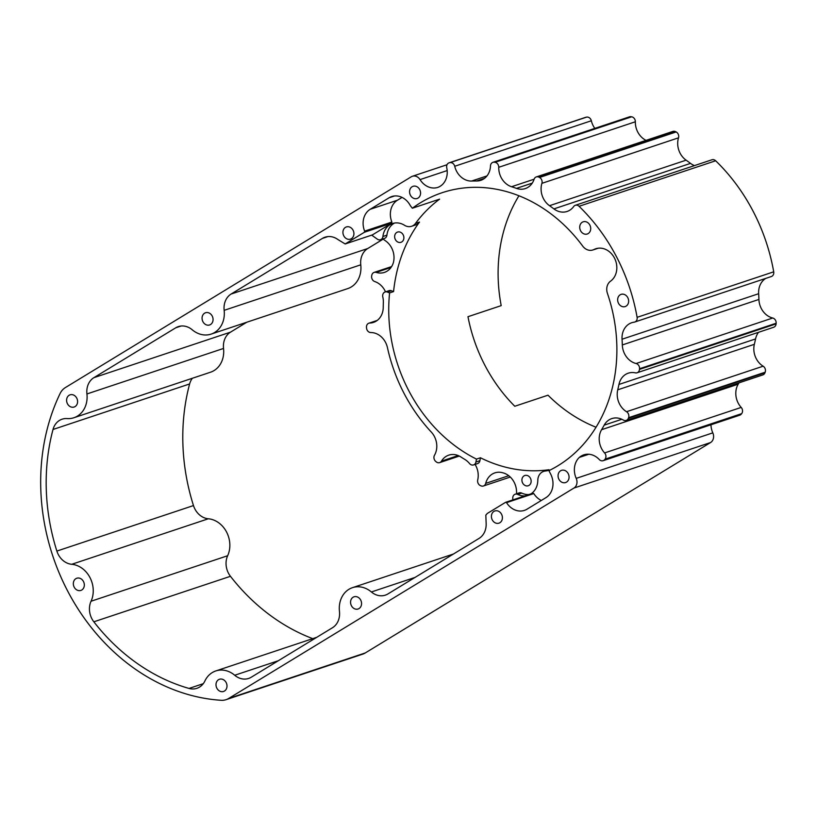 <?xml version="1.0" encoding="UTF-8"?>
<svg xmlns="http://www.w3.org/2000/svg" width="817" height="817" viewBox="0 0 817 817"><rect width="100%" height="100%" fill="white"/><g stroke="black" fill="none" stroke-linecap="round" stroke-linejoin="round"><path stroke-width="1.23" d="M618.51 303.291A6.434 5.392 -108.4 0 0 625.179 306.569A6.434 5.392 -108.4 0 0 627.783 297.643A6.434 5.392 -108.4 0 0 621.114 294.365A6.434 5.392 -108.4 0 0 618.51 303.291M580.581 230.731A6.434 5.392 -108.4 0 0 587.249 234.009A6.434 5.392 -108.4 0 0 589.854 225.084A6.434 5.392 -108.4 0 0 583.185 221.805A6.434 5.392 -108.4 0 0 580.581 230.731M506.55 502.649L505.56 502.332L532.807 493.254L533.797 493.57L506.55 502.649A18.005 15.094 71.6 0 0 524.412 510.39A18.005 15.094 71.6 0 0 527.026 509.175L545.879 497.686A18.005 15.094 71.6 0 0 550.576 473.901L549.218 471.307L549.473 470.388A149.164 125.093 -108.4 0 0 607.419 293.364A10.805 9.058 -108.4 0 1 610.524 281.201A18.005 15.094 -108.4 0 0 614.415 257.947A18.005 15.094 -108.4 0 0 595.736 248.787A18.005 15.094 -108.4 0 0 593.969 249.532L597.605 248.317M575.342 205.281L711.944 159.775A4.504 3.779 71.6 0 1 715.661 160.775L579.049 206.292A4.504 3.779 -108.4 0 0 575.342 205.281A4.504 3.779 -108.4 0 0 573.687 206.527A18.005 15.094 71.6 0 1 567.09 211.47A18.005 15.094 71.6 0 1 553.906 208.897A155.587 130.485 -108.4 0 0 549.514 205.69A18.005 15.094 71.6 0 1 541.906 183.335A4.504 3.779 -108.4 0 0 541.508 179.485A4.504 3.779 -108.4 0 0 539.547 177.473A176.39 147.938 -108.4 0 0 539.006 177.187A4.504 3.779 -108.4 0 0 536.309 176.921A4.504 3.779 -108.4 0 0 534.104 179.25A18.005 15.094 71.6 0 1 525.3 188.584A18.005 15.094 71.6 0 1 516.456 188.38A155.587 130.485 -108.4 0 0 511.565 186.725A18.005 15.094 71.6 0 1 498.748 167.291A4.504 3.779 -108.4 0 0 498.145 164.717A4.504 3.779 -108.4 0 0 495.041 162.307A176.39 147.938 -108.4 0 0 494.469 162.215A4.504 3.779 -108.4 0 0 492.906 162.338A4.504 3.779 -108.4 0 0 490.486 165.933A18.005 15.094 71.6 0 1 480.774 180.343A18.005 15.094 71.6 0 1 476.546 180.996A155.587 130.485 -108.4 0 0 471.603 181.047A18.005 15.094 71.6 0 1 454.722 166.27A4.504 3.779 -108.4 0 0 454.262 165.034A4.504 3.779 -108.4 0 0 450.014 162.634A176.39 147.938 -108.4 0 0 449.452 162.736A4.504 3.779 -108.4 0 0 449.044 162.838L585.656 117.331A4.504 3.779 71.6 0 1 586.065 117.229A176.39 147.938 71.6 0 1 586.626 117.117A4.504 3.779 71.6 0 1 590.865 119.517A4.504 3.779 71.6 0 1 591.334 120.763A18.005 15.094 -108.4 0 0 594.837 128.381M492.906 162.338L629.519 116.821A4.504 3.779 71.6 0 1 631.071 116.708A176.39 147.938 71.6 0 1 631.653 116.8A4.504 3.779 71.6 0 1 634.748 119.211A4.504 3.779 71.6 0 1 635.35 121.774A18.005 15.094 -108.4 0 0 646.043 140.361M536.309 176.921L672.912 131.404A4.504 3.779 71.6 0 1 675.608 131.67A176.39 147.938 71.6 0 1 676.159 131.956A4.504 3.779 71.6 0 1 678.12 133.978A4.504 3.779 71.6 0 1 678.519 137.828A18.005 15.094 -108.4 0 0 686.117 160.173L549.514 205.69M622.319 344.948L758.922 299.441A18.005 15.094 -108.4 0 0 772.719 318.017A4.504 3.779 71.6 0 1 775.558 320.376A4.504 3.779 71.6 0 1 776.15 323.236L639.548 368.743A4.504 3.779 -108.4 0 0 638.955 365.883A4.504 3.779 -108.4 0 0 636.106 363.524A18.005 15.094 71.6 0 1 622.319 344.948A155.587 130.485 -108.4 0 0 622.043 339.229A18.005 15.094 71.6 0 1 631.725 322.725A18.005 15.094 71.6 0 1 634.145 322.174A4.504 3.779 -108.4 0 0 634.748 322.031A4.504 3.779 -108.4 0 0 637.107 317.333L773.709 271.826A4.504 3.779 71.6 0 1 771.36 276.524L634.748 322.031M617.744 389.821L754.346 344.314A18.005 15.094 -108.4 0 0 763.139 366.2A4.504 3.779 71.6 0 1 764.865 368.089A4.504 3.779 71.6 0 1 765.172 372.195L628.569 417.712A4.504 3.779 -108.4 0 0 628.253 413.606A4.504 3.779 -108.4 0 0 626.527 411.717A18.005 15.094 71.6 0 1 617.744 389.821A155.587 130.485 -108.4 0 0 618.959 384.45A18.005 15.094 71.6 0 1 628.283 373.175A18.005 15.094 71.6 0 1 635.32 372.848A4.504 3.779 -108.4 0 0 637.076 372.766A4.504 3.779 -108.4 0 0 639.486 369.396L776.099 323.879A176.39 147.938 -108.4 0 0 776.15 323.236M601.598 429.691L738.2 384.184A18.005 15.094 -108.4 0 0 741.193 407.417A4.504 3.779 71.6 0 1 741.938 408.49A4.504 3.779 71.6 0 1 741.642 413.657L605.04 459.164A4.504 3.779 -108.4 0 0 605.336 453.997A4.504 3.779 -108.4 0 0 604.59 452.935A18.005 15.094 71.6 0 1 601.598 429.691A155.587 130.485 -108.4 0 0 604.182 425.146A18.005 15.094 71.6 0 1 611.8 418.59A18.005 15.094 71.6 0 1 623.33 420.05A4.504 3.779 -108.4 0 0 626.21 420.418A4.504 3.779 -108.4 0 0 628.344 418.294L764.947 372.787A176.39 147.938 -108.4 0 0 765.172 372.195M475.075 464.413A18.005 15.094 71.6 0 1 475.811 465.7A18.005 15.094 71.6 0 1 477.72 479.916A4.504 3.779 -108.4 0 0 478.2 483.47A4.504 3.779 -108.4 0 0 480.427 485.625A176.39 147.938 -108.4 0 0 480.988 485.86A4.504 3.779 -108.4 0 0 483.419 486.003A4.504 3.779 -108.4 0 0 485.707 483.378A18.005 15.094 71.6 0 1 494.847 472.88A18.005 15.094 71.6 0 1 502.598 472.737A155.587 130.485 71.6 0 0 503.129 472.88A18.005 15.094 71.6 0 1 514.118 482.204A18.005 15.094 71.6 0 1 516.528 491.201L516.62 493.744M598.105 248.245L592.897 249.971A10.805 9.058 -108.4 0 1 582.715 246.111A149.164 125.093 -108.4 0 0 442.048 192.741A149.164 125.093 -108.4 0 0 412.36 208.223L439.607 199.144A149.164 125.093 -108.4 0 0 415.516 223.409L419.499 222.071A149.164 125.093 71.6 0 0 393.569 291.587L389.586 292.915L387.391 292.057A4.504 3.779 -108.4 0 0 385.093 291.975A4.504 3.779 -108.4 0 0 382.805 296.969A18.005 15.094 71.6 0 1 383.347 302.494A155.587 130.485 71.6 0 0 383.234 307.366A18.005 15.094 71.6 0 1 373.512 322.388A18.005 15.094 71.6 0 1 369.815 323.042A4.504 3.779 -108.4 0 0 368.896 323.195A4.504 3.779 -108.4 0 0 366.486 327.525A176.39 147.938 71.6 0 0 366.557 328.199A4.504 3.779 -108.4 0 0 367.139 330.099A4.504 3.779 -108.4 0 0 370.816 332.55A18.005 15.094 71.6 0 1 385.532 342.374A18.005 15.094 71.6 0 1 387.462 347.685A155.587 130.485 71.6 0 0 431.243 432.009A18.005 15.094 71.6 0 1 434.378 436.462A18.005 15.094 71.6 0 1 434.501 455.232A4.504 3.779 -108.4 0 0 434.532 459.93A4.504 3.779 -108.4 0 0 435.716 461.421A176.39 147.938 71.6 0 0 436.207 461.84A4.504 3.779 -108.4 0 0 439.679 462.616A4.504 3.779 -108.4 0 0 441.497 461.125A18.005 15.094 71.6 0 1 448.778 455.14A18.005 15.094 71.6 0 1 460.89 456.979A155.587 130.485 71.6 0 0 464.812 459.42A18.005 15.094 71.6 0 1 469.499 463.505A4.504 3.779 -108.4 0 0 473.584 464.914A4.504 3.779 -108.4 0 0 475.933 462.003L479.916 460.676A4.504 3.779 71.6 0 1 477.567 463.586L473.584 464.914M382.877 238.952L385.706 240.974A18.005 15.094 71.6 0 1 391.598 247.847A18.005 15.094 71.6 0 1 393.314 262.829A18.005 15.094 71.6 0 1 384.429 272.398A18.005 15.094 71.6 0 1 376.188 272.398A4.504 3.779 -108.4 0 0 374.125 272.398A4.504 3.779 -108.4 0 0 371.755 275.431A176.39 147.938 -108.4 0 0 371.653 276.075A4.504 3.779 -108.4 0 0 372.205 279.271A4.504 3.779 -108.4 0 0 374.748 281.548A18.005 15.094 71.6 0 1 384.93 290.627A18.005 15.094 71.6 0 1 385.512 291.843M522.635 483A5.402 4.534 -108.4 0 0 528.242 485.758A5.402 4.534 -108.4 0 0 530.427 478.251A5.402 4.534 -108.4 0 0 524.82 475.504A5.402 4.534 -108.4 0 0 522.635 483M395.367 239.565A5.402 4.534 -108.4 0 0 400.973 242.312A5.402 4.534 -108.4 0 0 403.159 234.816A5.402 4.534 -108.4 0 0 397.552 232.069A5.402 4.534 -108.4 0 0 395.367 239.565M74.194 587.157A6.434 5.392 -108.4 0 0 80.863 590.425A6.434 5.392 -108.4 0 0 83.467 581.5A6.434 5.392 -108.4 0 0 76.798 578.232A6.434 5.392 -108.4 0 0 74.194 587.157M67.454 403.761A6.434 5.392 -108.4 0 0 74.122 407.029A6.434 5.392 -108.4 0 0 76.737 398.104A6.434 5.392 -108.4 0 0 70.068 394.836A6.434 5.392 -108.4 0 0 67.454 403.761M202.922 321.684A6.434 5.392 -108.4 0 0 209.601 324.962A6.434 5.392 -108.4 0 0 212.206 316.036A6.434 5.392 -108.4 0 0 205.537 312.758A6.434 5.392 -108.4 0 0 202.922 321.684M410.43 195.232A6.434 5.392 -108.4 0 0 417.099 198.511A6.434 5.392 -108.4 0 0 419.713 189.585A6.434 5.392 -108.4 0 0 413.045 186.307A6.434 5.392 -108.4 0 0 410.43 195.232M558.92 479.273A6.434 5.392 -108.4 0 0 565.599 482.551A6.434 5.392 -108.4 0 0 568.203 473.615A6.434 5.392 -108.4 0 0 561.534 470.347A6.434 5.392 -108.4 0 0 558.92 479.273M351.422 605.724A6.434 5.392 -108.4 0 0 358.091 609.002A6.434 5.392 -108.4 0 0 360.695 600.066A6.434 5.392 -108.4 0 0 354.027 596.798A6.434 5.392 -108.4 0 0 351.422 605.724M216.862 688.19A6.434 5.392 -108.4 0 0 223.531 691.468A6.434 5.392 -108.4 0 0 226.146 682.542A6.434 5.392 -108.4 0 0 219.467 679.264A6.434 5.392 -108.4 0 0 216.862 688.19M343.783 235.858A6.434 5.392 -108.4 0 0 350.452 239.126A6.434 5.392 -108.4 0 0 353.056 230.2A6.434 5.392 -108.4 0 0 346.388 226.932A6.434 5.392 -108.4 0 0 343.783 235.858M492.273 519.888A6.434 5.392 -108.4 0 0 498.942 523.166A6.434 5.392 -108.4 0 0 501.546 514.24A6.434 5.392 -108.4 0 0 494.877 510.962A6.434 5.392 -108.4 0 0 492.273 519.888M192.373 378.261A18.005 15.094 -108.4 0 0 189.615 383.959A194.334 162.981 -108.4 0 0 193.476 505.57A18.005 15.094 -108.4 0 0 208.335 518.775A24.428 20.486 71.6 0 1 226.564 532.03A24.428 20.486 71.6 0 1 227.657 555.734A18.005 15.094 -108.4 0 0 230.455 576.302A194.334 162.981 -108.4 0 0 312.727 638.649M208.335 518.775L71.733 564.292A24.428 20.486 71.6 0 1 89.962 577.548A24.428 20.486 71.6 0 1 91.055 601.241L227.657 555.734M596.053 427.23A149.164 125.093 -108.4 0 1 548.013 395.193L514.792 406.263A149.164 125.093 -108.4 0 1 484.951 365.403A149.164 125.093 -108.4 0 1 467.978 316.7L501.199 305.629A149.164 125.093 -108.4 0 1 518.938 195.774M389.586 292.915A149.164 125.093 -108.4 0 0 408.806 390.771A149.164 125.093 -108.4 0 0 476.474 459.103L480.457 457.775A149.164 125.093 -108.4 0 0 548.973 469.734L544.99 471.062A149.164 125.093 -108.4 0 0 549.647 470.296M715.661 160.775A176.39 147.938 71.6 0 1 773.709 271.826M765.815 278.372A18.005 15.094 -108.4 0 0 758.656 293.712L622.043 339.229M758.922 299.441A155.587 130.485 -108.4 0 0 758.656 293.712M776.099 323.879A4.504 3.779 71.6 0 1 773.679 327.26L637.076 372.766M758.503 332.315A18.005 15.094 -108.4 0 0 755.562 338.932L618.959 384.45M754.346 344.314A155.587 130.485 -108.4 0 0 755.562 338.932M764.947 372.787A4.504 3.779 71.6 0 1 762.823 374.911L626.21 420.418M738.2 384.184A155.587 130.485 -108.4 0 0 738.987 382.846M449.044 162.838A4.504 3.779 -108.4 0 0 446.746 167.781A18.005 15.094 71.6 0 1 438.126 187.287A18.005 15.094 71.6 0 1 437.912 187.369A18.005 15.094 71.6 0 1 420.04 179.607A7.71 6.475 -108.4 0 0 412.371 176.278A7.71 6.475 -108.4 0 0 411.257 176.799L65.431 387.544A18.005 15.094 -108.4 0 0 60.049 393.62A200.757 168.373 -108.4 0 0 67.913 591.528A200.757 168.373 -108.4 0 0 221.152 700.292A18.005 15.094 -108.4 0 0 226.064 699.669A18.005 15.094 -108.4 0 0 228.668 698.464L573.942 488.055A7.71 6.475 -108.4 0 0 576.21 478.374A18.005 15.094 71.6 0 1 579.345 457.408A18.005 15.094 71.6 0 1 583.767 454.865A18.005 15.094 71.6 0 1 599.269 459.532A4.504 3.779 -108.4 0 0 603.14 460.696A4.504 3.779 -108.4 0 0 604.662 459.624L741.274 414.117A176.39 147.938 -108.4 0 0 741.642 413.657M741.274 414.117A4.504 3.779 71.6 0 1 739.753 415.189L603.14 460.696M710.974 424.779A18.005 15.094 -108.4 0 0 712.812 432.867A7.71 6.475 71.6 0 1 710.555 442.548L573.942 488.055M228.668 698.464L365.281 652.946L710.555 442.548M365.281 652.946A18.005 15.094 71.6 0 1 362.677 654.162L226.064 699.669M553.906 208.897L690.518 163.38A155.587 130.485 -108.4 0 0 686.117 160.173M690.518 163.38A18.005 15.094 -108.4 0 0 694.45 165.606M383.142 239.136L367.752 248.521A18.005 15.094 -108.4 0 0 360.767 264.82A24.428 20.486 71.6 0 1 347.746 288.595L211.143 334.102A24.428 20.486 71.6 0 1 192.23 329.792A18.005 15.094 71.6 0 0 178.3 326.616A18.005 15.094 71.6 0 0 175.696 327.821L93.914 377.658L230.527 332.141A18.005 15.094 -108.4 0 0 223.541 348.45A24.428 20.486 71.6 0 1 210.52 372.215L73.918 417.732A24.428 20.486 71.6 0 1 67.117 418.57A18.005 15.094 71.6 0 0 62.102 419.192A18.005 15.094 71.6 0 0 53.013 429.476A194.334 162.981 -108.4 0 0 56.863 551.077L193.476 505.57M246.795 322.225L230.527 332.141M476.474 459.103L475.933 462.003M512.821 499.912L512.759 498.217A4.504 3.779 -108.4 0 1 515.19 494.214A4.504 3.779 -108.4 0 1 517.764 494.428A18.005 15.094 71.6 0 0 524.974 495.868M230.455 576.302L93.843 621.808A194.334 162.981 -108.4 0 0 189.023 688.435A18.005 15.094 71.6 0 0 196.887 688.322A18.005 15.094 71.6 0 0 204.914 680.949A24.428 20.486 71.6 0 1 215.811 670.941A24.428 20.486 71.6 0 1 234.714 675.25A18.005 15.094 71.6 0 0 248.654 678.437A18.005 15.094 71.6 0 0 251.258 677.222L332.478 627.732A18.005 15.094 71.6 0 0 339.463 611.422A24.428 20.486 71.6 0 1 352.484 587.658A24.428 20.486 71.6 0 1 371.388 591.968A18.005 15.094 71.6 0 0 385.328 595.144A18.005 15.094 71.6 0 0 387.932 593.939L479.048 538.413A18.005 15.094 71.6 0 0 486.156 523.615L485.819 515.139L487.31 513.454L505.56 502.332M544.99 471.062A10.805 9.058 -108.4 0 0 543.642 471.378A10.805 9.058 -108.4 0 0 537.811 480.325A18.005 15.094 71.6 0 1 530.948 493.877M533.797 493.57A18.005 15.094 -108.4 0 0 541.303 500.474M394.57 223.031A18.005 15.094 -108.4 0 0 386.911 235.163A4.504 3.779 71.6 0 1 384.511 238.401L380.528 239.728A4.504 3.779 -108.4 0 1 377.321 239.156L371.704 235.133M380.528 239.728A4.504 3.779 -108.4 0 0 382.918 236.491L386.911 235.163M419.499 222.071A10.805 9.058 71.6 0 1 415.608 224.951L411.615 226.278A10.805 9.058 -108.4 0 1 404.456 225.247A18.005 15.094 -108.4 0 0 392.517 223.531A18.005 15.094 -108.4 0 0 382.918 236.491M411.615 226.278A10.805 9.058 -108.4 0 0 415.516 223.409M402.056 197.408L397.46 200.206A18.005 15.094 -108.4 0 0 391.874 222.05L391.649 223.174L372.409 234.898L345.162 243.977L337.84 239.473A18.005 15.094 71.6 0 0 325.043 237.185A18.005 15.094 71.6 0 0 322.439 238.39L231.14 294.028L367.752 248.521M394.509 195.978L389.096 197.775L370.213 209.285L397.46 200.206M412.36 208.223L410.379 205.731A18.005 15.094 71.6 0 0 391.7 196.57A18.005 15.094 71.6 0 0 389.096 197.775M579.049 206.292A176.39 147.938 71.6 0 1 637.107 317.333M628.569 417.712A176.39 147.938 71.6 0 1 628.344 418.294M639.548 368.743A176.39 147.938 71.6 0 1 639.486 369.396M93.843 621.808A18.005 15.094 71.6 0 1 91.055 601.241M71.733 564.292A18.005 15.094 71.6 0 1 56.863 551.077M223.541 348.45L86.929 393.957A24.428 20.486 71.6 0 1 73.918 417.732M86.929 393.957A18.005 15.094 71.6 0 1 93.914 377.658M360.767 264.82L224.154 310.337A24.428 20.486 71.6 0 1 211.143 334.102M224.154 310.337A18.005 15.094 71.6 0 1 231.14 294.028M391.649 223.174L364.402 232.253L345.162 243.977M364.402 232.253L364.627 231.129A18.005 15.094 71.6 0 1 370.213 209.285M592.897 249.971A10.805 9.058 -108.4 0 0 593.969 249.532M385.093 291.975L389.086 290.648A4.504 3.779 71.6 0 1 391.384 290.729L387.391 292.057M393.569 291.587L391.384 290.729M515.19 494.214L519.173 492.886A4.504 3.779 71.6 0 1 521.757 493.09L517.764 494.428M528.967 494.54A18.005 15.094 71.6 0 1 521.757 493.09M543.642 471.378L547.625 470.051A10.805 9.058 71.6 0 1 548.973 469.734M480.457 457.775L479.916 460.676M579.345 457.408L588.832 454.242M364.627 231.129L391.874 222.05M591.334 120.763L454.722 166.27M635.35 121.774L498.748 167.291M678.519 137.828L541.906 183.335M621.829 419.274L604.182 425.146M534.124 179.209L511.565 186.725M516.456 188.38L532.255 183.12M476.546 180.996L484.552 178.331M486.983 175.921L471.603 181.047M181.108 326.014L175.696 327.821M327.862 236.593L322.439 238.39M371.388 591.968L415.005 577.435M234.714 675.25L278.331 660.728M189.023 688.435L203.259 683.686M189.615 383.959L53.013 429.476M447.175 170.569L420.04 179.607M576.21 478.374L712.812 432.867M450.014 162.634L586.626 117.117M586.065 117.229L449.452 162.736M495.041 162.307L631.653 116.8M631.071 116.708L494.469 162.215M539.547 177.473L676.159 131.956M675.608 131.67L539.006 177.187M441.497 461.125L458.194 455.559M485.707 483.378L508.736 475.708M604.59 452.935L741.193 407.417M626.527 411.717L763.139 366.2M636.106 363.524L772.719 318.017M391.026 267.455L376.188 272.398M376.862 320.693L369.815 323.042M453.435 554.018L352.484 587.658M316.761 637.311L215.811 670.941M447.011 164.738L412.371 176.278M439.679 462.616L459.317 456.07M374.125 272.398L391.619 266.577M368.896 323.195L377.219 320.427M483.419 486.003L510.288 477.046"/></g></svg>
